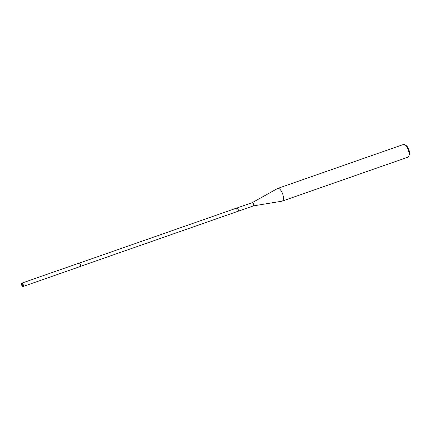 <?xml version="1.0" encoding="UTF-8"?>
<svg xmlns="http://www.w3.org/2000/svg" width="431" height="431" viewBox="0 0 431 431"><rect width="100%" height="100%" fill="white"/><g stroke="black" fill="none" stroke-linecap="round" stroke-linejoin="round"><path stroke-width="0.65" d="M23.064 286.502L80.333 266.477A1.794 0.749 -109.3 0 0 80.635 265.297A1.794 0.749 -109.3 0 0 79.148 263.093L21.879 283.113A1.794 0.749 70.7 0 1 23.366 285.317A1.794 0.749 70.7 0 1 23.064 286.502A1.794 0.749 70.7 0 1 22.267 286.028L21.927 285.57A0.9 0.377 -109.3 0 0 22.477 285.22A0.9 0.377 70.7 0 0 21.959 284.174A0.9 0.377 70.7 0 0 21.566 284.546L21.55 283.981A1.794 0.749 70.7 0 1 21.879 283.113M238.343 210.129A1.729 0.722 -109.3 0 0 236.91 208.006A1.729 0.722 70.7 0 1 238.343 210.129A1.729 0.722 70.7 0 1 238.052 211.265A1.729 0.722 -109.3 0 0 238.343 210.129M21.566 284.546A0.9 0.377 70.7 0 0 21.582 284.708A0.9 0.377 -109.3 0 0 21.927 285.57M253.39 205.899A1.729 0.722 -109.3 0 0 253.439 205.883A1.729 0.722 -109.3 0 0 253.73 204.747A1.729 0.722 -109.3 0 0 252.302 202.624A1.729 0.722 -109.3 0 0 252.254 202.645M236.619 209.143A1.729 0.722 70.7 0 1 236.91 208.006L79.358 263.088M252.275 202.629L277.548 188.514A6.729 2.812 70.7 0 1 277.736 188.433A6.729 2.812 70.7 0 1 283.312 196.703A6.729 2.812 70.7 0 1 282.176 201.137A6.729 2.812 70.7 0 1 281.976 201.185L253.417 205.894L80.5 266.347M282.176 201.137L407.834 157.202A6.729 2.812 -109.3 0 0 408.803 156.065A6.729 2.812 -109.3 0 0 408.965 152.768A6.729 2.812 -109.3 0 0 404.86 144.784A6.729 2.812 -109.3 0 0 403.389 144.498L277.736 188.433M408.803 156.065L409.321 154.621A5.382 2.252 -109.3 0 0 409.45 151.981A5.382 2.252 -109.3 0 0 406.164 145.592L404.86 144.784M22.31 284.864L22.143 285.78L22.698 286.443M252.302 202.624L236.91 208.006"/></g></svg>
